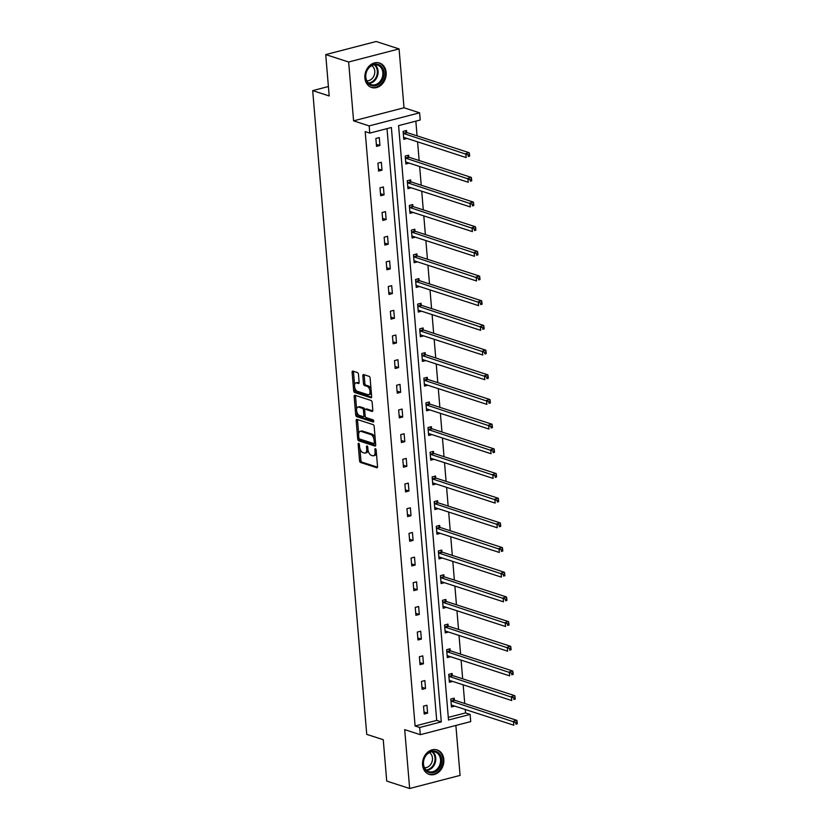 <?xml version="1.0" encoding="UTF-8"?>
<svg xmlns="http://www.w3.org/2000/svg" width="830" height="830" viewBox="0 0 830 830"><rect width="100%" height="100%" fill="white"/><g stroke="black" fill="none" stroke-linecap="round" stroke-linejoin="round"><path stroke-width="1.25" d="M358.685 443.262A1.131 0.591 -104.5 0 0 358.498 443.251A1.131 0.591 -104.5 0 0 358.145 444.143L359.535 460.64A1.619 0.84 -104.5 0 0 360.562 462.486L376.768 467.726A1.619 0.84 -104.5 0 0 377.038 467.736A1.619 0.84 -104.5 0 0 377.536 466.47L376.146 449.964A1.131 0.591 -104.5 0 0 375.43 448.677A1.131 0.591 -104.5 0 0 375.233 448.667A1.131 0.591 -104.5 0 0 374.89 449.559L375.067 451.696A5.177 2.687 -104.5 0 1 373.49 455.774A5.177 2.687 -104.5 0 1 372.608 455.732L371.259 455.297A5.177 2.687 -104.5 0 1 367.96 449.393L367.773 447.256A1.131 0.591 -104.5 0 0 367.057 445.969A1.131 0.591 -104.5 0 0 366.86 445.959A1.131 0.591 -104.5 0 0 366.518 446.851L366.694 448.989A5.177 2.687 -104.5 0 1 365.117 453.066A5.177 2.687 -104.5 0 1 364.235 453.024L362.886 452.589A5.177 2.687 -104.5 0 1 359.587 446.685L359.411 444.548A1.131 0.591 -104.5 0 0 358.685 443.262M386.147 72.48A12.855 10.427 -72.1 0 1 371.56 87.472A12.855 10.427 -72.1 0 1 364.889 77.999A12.855 10.427 -72.1 0 1 379.476 63.007A12.855 10.427 -72.1 0 1 386.147 72.48M443.832 759.419A12.855 10.427 -72.1 0 1 429.245 774.411A12.855 10.427 -72.1 0 1 422.563 764.938A12.855 10.427 -72.1 0 1 437.161 749.947A12.855 10.427 -72.1 0 1 443.832 759.419M399.074 48.918L348.642 62.001L353.58 120.858L404.013 107.776L399.074 48.918L376.156 41.5L325.723 54.593L329.188 95.958L312.692 90.615L366.746 734.374L383.252 739.706L386.728 781.082L409.647 788.5L460.079 775.407L455.877 725.451M325.723 54.593L348.642 62.001M358.467 374.413A1.619 0.84 -104.5 0 0 357.44 372.566L352.885 371.093A1.619 0.84 -104.5 0 0 352.615 371.083A1.619 0.84 -104.5 0 0 352.117 372.359L353.663 390.681A1.619 0.84 -104.5 0 0 354.69 392.528L370.886 397.767A1.619 0.84 -104.5 0 0 371.166 397.778A1.619 0.84 -104.5 0 0 371.653 396.512L370.118 378.179A1.619 0.84 -104.5 0 0 369.091 376.343L363.602 374.558A1.619 0.84 -104.5 0 0 363.322 374.548A1.619 0.84 -104.5 0 0 362.835 375.824L363.488 383.668A1.619 0.84 -104.5 0 0 364.515 385.514L367.244 386.386A4.326 2.251 -104.5 0 1 369.91 390.65A4.326 2.251 -104.5 0 1 368.676 394.738A4.326 2.251 -104.5 0 1 367.939 394.696L357.274 391.252A4.326 2.251 -104.5 0 1 354.607 386.988A4.326 2.251 -104.5 0 1 355.842 382.91A4.326 2.251 -104.5 0 1 356.578 382.941L358.353 383.512A1.619 0.84 -104.5 0 0 358.633 383.533A1.619 0.84 -104.5 0 0 359.12 382.257L358.467 374.413M448.293 717.39L465.537 712.918L470.122 714.402L470.724 721.602L420.291 734.685L404.698 729.643L409.647 788.5M420.291 734.685L419.679 727.495L441.29 721.882L391.376 127.498L369.775 133.101L369.163 125.901L419.596 112.818L420.208 120.008L398.597 125.621L448.511 720.015L470.122 714.402M369.775 133.101L365.19 131.617L415.104 726.011L419.679 727.495M353.58 120.858L369.163 125.901M356.942 419.389A1.619 0.84 -104.5 0 0 356.672 419.378A1.619 0.84 -104.5 0 0 356.174 420.654L357.72 438.977A1.619 0.84 -104.5 0 0 358.747 440.823L374.942 446.063A1.619 0.84 -104.5 0 0 375.222 446.073A1.619 0.84 -104.5 0 0 375.71 444.807L374.174 426.475A1.619 0.84 -104.5 0 0 373.147 424.638L356.942 419.389M355.686 414.834L354.151 396.501A1.619 0.84 -104.5 0 1 354.638 395.236A1.619 0.84 -104.5 0 1 354.918 395.246L371.114 400.485A1.619 0.84 -104.5 0 1 372.151 402.332L372.805 410.176A1.619 0.84 -104.5 0 1 372.307 411.452A1.619 0.84 -104.5 0 1 372.037 411.431L365.47 409.304A1.619 0.84 -104.5 0 0 365.19 409.294A1.619 0.84 -104.5 0 0 364.702 410.57L365.138 415.768A1.619 0.84 -104.5 0 0 366.165 417.615L373.002 419.835A1.131 0.591 -104.5 0 1 373.697 420.945A1.131 0.591 -104.5 0 1 373.376 422.014A1.131 0.591 -104.5 0 1 373.189 422.003L356.713 416.67A1.619 0.84 -104.5 0 1 355.686 414.834L357.045 414.481L356.827 411.846M328.4 86.538L312.692 90.615M408.754 156.953L408.599 155.189L405.196 156.071L405.86 163.987L409.159 163.126M412.894 206.317L412.749 204.554L409.335 205.435L409.999 213.341L413.299 212.49M417.044 255.682L416.888 253.907L413.485 254.8L414.149 262.705L417.449 261.844M421.184 305.046L421.038 303.272L417.625 304.154L418.289 312.07L421.588 311.209M425.334 354.4L425.178 352.636L421.775 353.518L422.439 361.424L425.738 360.573M429.473 403.764L429.328 401.99L425.915 402.882L426.579 410.788L429.878 409.937M433.623 453.128L433.468 451.354L430.065 452.236L430.729 460.152L434.028 459.291M437.763 502.482L437.618 500.718L434.204 501.6L434.868 509.506L438.167 508.655M441.913 551.846L441.757 550.072L438.354 550.964L439.018 558.87L442.317 558.019M446.052 601.211L445.907 599.436L442.494 600.318L443.158 608.234L446.457 607.373M450.202 650.564L450.047 648.801L446.644 649.683L447.308 657.599L450.607 656.738M454.342 699.929L454.197 698.165L450.783 699.047L451.458 706.952L454.757 706.102M465.537 712.918L465.246 709.494M464.738 703.498L463.171 684.812M462.673 678.816L461.096 660.13M460.598 654.133L459.032 635.448M458.523 629.451L456.957 610.776M456.448 604.769L454.882 586.094M454.384 580.097L452.807 561.412M452.309 555.415L450.742 536.73M450.233 530.733L448.667 512.048M448.159 506.051L446.592 487.366M446.094 481.369L444.517 462.684M444.019 456.687L442.452 438.012M441.944 432.015L440.377 413.33M439.869 407.333L438.302 388.648M437.804 382.651L436.227 363.965M435.729 357.969L434.163 339.283M433.654 333.287L432.088 314.601M431.579 308.604L430.013 289.929M429.515 283.922L427.938 265.247M427.44 259.251L425.873 240.565M425.365 234.568L423.798 215.883M423.29 209.886L421.723 191.201M421.215 185.204L419.648 166.519M419.15 160.522L417.583 141.837M417.075 135.84L415.84 121.149M452.277 675.247L452.122 673.483L448.719 674.365L449.383 682.27L452.682 681.42M448.127 625.893L447.982 624.119L444.569 625L445.233 632.917L448.532 632.055M443.977 576.528L443.832 574.754L440.429 575.647L441.093 583.552L444.392 582.691M439.838 527.164L439.693 525.4L436.279 526.282L436.943 534.188L440.242 533.337M435.688 477.8L435.543 476.036L432.139 476.918L432.804 484.834L436.103 483.973M431.548 428.446L431.403 426.672L427.99 427.554L428.654 435.47L431.953 434.609M427.398 379.082L427.253 377.318L423.85 378.2L424.514 386.106L427.813 385.255M423.259 329.718L423.113 327.954L419.7 328.836L420.364 336.752L423.663 335.891M419.108 280.364L418.963 278.589L415.56 279.471L416.224 287.388L419.524 286.526M414.969 230.999L414.824 229.225L411.41 230.118L412.074 238.023L415.374 237.173M410.819 181.635L410.674 179.871L407.271 180.753L407.935 188.659L411.234 187.808M406.679 132.281L406.534 130.507L403.121 131.389L403.785 139.305L407.084 138.444M404.013 107.776L419.596 112.818M415.104 726.011L436.705 720.399L387.008 128.629M436.705 720.399L441.29 721.882M379.269 137.583L379.933 145.489L376.53 146.381L375.855 138.465L379.269 137.583M381.344 162.265L382.007 170.171L378.594 171.063L377.93 163.147L381.344 162.265M383.408 186.947L384.072 194.853L380.669 195.735L380.005 187.829L383.408 186.947M385.483 211.629L386.147 219.535L382.744 220.417L382.08 212.511L385.483 211.629M387.558 236.301L388.222 244.217L384.819 245.099L384.155 237.193L387.558 236.301M389.633 260.983L390.297 268.899L386.884 269.781L386.22 261.865L389.633 260.983M391.698 285.665L392.372 293.581L388.959 294.463L388.295 286.547L391.698 285.665M393.773 310.347L394.437 318.253L391.034 319.145L390.37 311.229L393.773 310.347M395.848 335.03L396.512 342.935L393.109 343.817L392.445 335.911L395.848 335.03M397.923 359.712L398.587 367.617L395.173 368.499L394.509 360.594L397.923 359.712M399.998 384.383L400.662 392.3L397.248 393.181L396.584 385.276L399.998 384.383M402.062 409.065L402.726 416.982L399.323 417.864L398.659 409.958L402.062 409.065M404.137 433.748L404.801 441.664L401.398 442.546L400.734 434.63L404.137 433.748M406.212 458.43L406.876 466.336L403.463 467.228L402.799 459.312L406.212 458.43M408.287 483.112L408.951 491.018L405.538 491.91L404.874 483.994L408.287 483.112M410.352 507.794L411.016 515.7L407.613 516.582L406.949 508.676L410.352 507.794M412.427 532.476L413.091 540.382L409.688 541.264L409.024 533.358L412.427 532.476M414.502 557.148L415.166 565.064L411.753 565.946L411.089 558.04L414.502 557.148M416.577 581.83L417.241 589.746L413.828 590.628L413.164 582.712L416.577 581.83M418.642 606.512L419.306 614.428L415.903 615.31L415.239 607.394L418.642 606.512M420.717 631.194L421.381 639.1L417.978 639.992L417.314 632.076L420.717 631.194M422.792 655.876L423.456 663.782L420.042 664.664L419.378 656.758L422.792 655.876M424.867 680.559L425.531 688.464L422.117 689.346L421.453 681.44L424.867 680.559M426.931 705.23L427.595 713.146L424.192 714.028L423.528 706.123L426.931 705.23M427.595 713.146L424.016 711.984M425.531 688.464L421.951 687.302M423.456 663.782L419.876 662.63M421.381 639.1L417.801 637.948M419.306 614.428L415.726 613.266M417.241 589.746L413.662 588.584M415.166 565.064L411.587 563.902M413.091 540.382L409.512 539.22M411.016 515.7L407.437 514.548M408.951 491.018L405.372 489.866M406.876 466.336L403.297 465.184M404.801 441.664L401.222 440.502M402.726 416.982L399.147 415.82M400.662 392.3L397.082 391.138M398.587 367.617L395.007 366.455M396.512 342.935L392.932 341.784M394.437 318.253L390.857 317.101M392.372 293.581L388.793 292.419M390.297 268.899L386.718 267.737M388.222 244.217L384.643 243.055M386.147 219.535L382.568 218.373M384.072 194.853L380.503 193.691M382.007 170.171L378.428 169.019M379.933 145.489L376.353 144.337M365.117 453.066L366.476 452.713A5.177 2.687 -104.5 0 0 368.043 450.119M373.49 455.774L374.849 455.421A5.177 2.687 -104.5 0 0 376.395 452.973M359.898 448.428L360.894 460.287A1.619 0.84 -104.5 0 0 361.932 462.134L377.484 467.166M359.068 438.479L359.079 438.624A1.619 0.84 -104.5 0 0 360.106 440.471L375.668 445.502M357.585 419.596A1.619 0.84 -104.5 0 0 357.543 420.302L358.674 433.789M358.83 437.68A1.131 0.591 -104.5 0 0 359.556 438.966L373.77 443.573A1.131 0.591 -104.5 0 0 373.967 443.583A1.131 0.591 -104.5 0 0 374.309 442.691L374.123 440.44A5.177 2.687 -104.5 0 0 370.823 434.536L361.102 431.393A5.177 2.687 -104.5 0 0 360.22 431.351A5.177 2.687 -104.5 0 0 358.643 435.428L358.83 437.68M375.17 438.333A5.177 2.687 -104.5 0 0 372.182 434.183L370.823 434.536M360.22 431.351L361.589 430.998A5.177 2.687 -104.5 0 1 362.471 431.04L372.182 434.183M356.61 409.19L355.51 396.149L354.151 396.501M355.562 395.454A1.619 0.84 -104.5 0 0 355.51 396.149M372.763 410.871L366.829 408.951A1.619 0.84 -104.5 0 0 366.549 408.941A1.619 0.84 -104.5 0 0 366.321 409.086M373.728 421.381L358.083 416.318L356.713 416.67M358.653 407.105A4.326 2.251 -104.5 0 0 357.906 407.063A4.326 2.251 -104.5 0 0 356.682 411.151A4.326 2.251 -104.5 0 0 359.349 415.415L363.104 416.629A1.619 0.84 -104.5 0 0 363.384 416.639A1.619 0.84 -104.5 0 0 363.872 415.363L363.436 410.165A1.619 0.84 -104.5 0 0 362.409 408.319L358.653 407.105L360.013 406.752A4.326 2.251 -104.5 0 0 359.276 406.71L357.906 407.063M364.463 416.276A1.619 0.84 -104.5 0 0 364.744 416.287A1.619 0.84 -104.5 0 0 365.148 415.861M364.795 409.719A1.619 0.84 -104.5 0 0 363.768 407.966L362.409 408.319M360.013 406.752L363.768 407.966M357.045 414.481A1.619 0.84 -104.5 0 0 358.083 416.318M355.842 382.91L357.201 382.547A4.326 2.251 -104.5 0 1 357.938 382.589L359.079 382.952M368.676 394.738L370.035 394.385A4.326 2.251 -104.5 0 0 371.321 392.455M371.062 389.374A4.326 2.251 -104.5 0 0 368.603 386.033L367.244 386.386M364.235 374.766A1.619 0.84 -104.5 0 0 364.194 375.471L364.847 383.315A1.619 0.84 -104.5 0 0 365.885 385.151L368.603 386.033M354.815 387.911L355.022 390.328A1.619 0.84 -104.5 0 0 356.049 392.175L371.612 397.207M353.528 371.3A1.619 0.84 -104.5 0 0 353.487 372.006L354.566 384.83M451.333 705.5L452.205 705.272M451.302 705.189L451.427 705.137A1.65 0.861 75.5 0 1 451.479 705.116A1.65 0.861 75.5 0 1 451.759 705.127L513.832 725.213L513.5 721.26L516.914 720.378L454.84 700.292A1.65 0.861 75.5 0 1 454.487 700.064L452.869 698.507M515.814 722.567L515.949 724.154L517.308 723.802L517.173 722.214L515.814 722.567L451.427 701.174A1.65 0.861 75.5 0 1 451.084 700.956L450.939 700.811M517.308 723.802L515.949 724.154M516.914 720.378L517.173 722.214M449.258 680.818L450.13 680.59M449.227 680.507L449.362 680.455A1.65 0.861 75.5 0 1 449.414 680.434A1.65 0.861 75.5 0 1 449.694 680.455L511.757 700.541L511.425 696.577L514.839 695.696L452.765 675.61A1.65 0.861 75.5 0 1 452.412 675.381L450.794 673.825M513.739 697.885L513.874 699.472L515.243 699.119L515.108 697.532L513.739 697.885L449.362 676.491A1.65 0.861 75.5 0 1 449.009 676.274L448.864 676.139M515.243 699.119L513.874 699.472M514.839 695.696L515.108 697.532M447.183 656.136L448.055 655.908M447.163 655.825L447.287 655.773A1.65 0.861 75.5 0 1 447.339 655.762A1.65 0.861 75.5 0 1 447.619 655.773L509.693 675.859L509.361 671.895L512.764 671.014L450.69 650.928A1.65 0.861 75.5 0 1 450.337 650.71L448.719 649.143M511.674 673.203L511.799 674.79L513.168 674.437L513.033 672.85L511.674 673.203L447.287 651.82A1.65 0.861 75.5 0 1 446.934 651.591L446.789 651.457M513.168 674.437L511.799 674.79M512.764 671.014L513.033 672.85M437.846 770.001A11.122 9.026 -72.1 0 1 424.95 769.348A11.122 9.026 -72.1 0 1 427.087 753.889A11.122 9.026 -72.1 0 1 439.983 754.532A11.122 9.026 -72.1 0 1 437.846 770.001M427.035 754.335A10.302 8.352 107.9 0 0 423.508 764.233A10.302 8.352 107.9 0 0 428.84 771.589A10.302 8.352 107.9 0 0 436.985 769.254A10.302 8.352 107.9 0 0 440.502 759.357A10.302 8.352 107.9 0 0 435.179 751.99A10.302 8.352 107.9 0 0 427.035 754.335M429.411 752.592A8.113 6.578 -72.1 0 1 429.67 765.644A8.113 6.578 -72.1 0 1 424.514 767.729M428.052 773.923A12.772 10.365 107.9 0 0 428.539 774.089A12.772 10.365 107.9 0 0 438.645 771.195A12.772 10.365 107.9 0 0 443.002 758.911A12.772 10.365 107.9 0 0 436.404 749.791A12.772 10.365 107.9 0 0 435.906 749.646M380.161 83.052A11.122 9.026 -72.1 0 1 367.265 82.409A11.122 9.026 -72.1 0 1 369.402 66.95A11.122 9.026 -72.1 0 1 382.298 67.593A11.122 9.026 -72.1 0 1 380.161 83.052M369.35 67.396A10.302 8.352 107.9 0 0 365.823 77.294A10.302 8.352 107.9 0 0 371.155 84.65A10.302 8.352 107.9 0 0 379.3 82.305A10.302 8.352 107.9 0 0 382.817 72.407A10.302 8.352 107.9 0 0 377.494 65.051A10.302 8.352 107.9 0 0 369.35 67.396M371.726 65.643A8.113 6.578 -72.1 0 1 371.985 78.694A8.113 6.578 -72.1 0 1 366.829 80.79M370.367 86.974A12.772 10.365 107.9 0 0 370.854 87.15A12.772 10.365 107.9 0 0 380.96 84.245A12.772 10.365 107.9 0 0 385.317 71.971A12.772 10.365 107.9 0 0 378.719 62.852A12.772 10.365 107.9 0 0 378.221 62.707M445.108 631.454L445.99 631.236M445.088 631.142L445.212 631.091A1.65 0.861 75.5 0 1 445.264 631.08A1.65 0.861 75.5 0 1 445.544 631.091L507.618 651.177L507.286 647.224L510.689 646.331L448.625 626.245A1.65 0.861 75.5 0 1 448.273 626.028L446.644 624.461M509.599 648.531L509.734 650.108L511.093 649.755L510.958 648.178L509.599 648.531L445.212 627.138A1.65 0.861 75.5 0 1 444.859 626.909L444.724 626.775M511.093 649.755L509.734 650.108M510.689 646.331L510.958 648.178M443.044 606.782L443.915 606.554M443.013 606.46L443.137 606.408A1.65 0.861 75.5 0 1 443.189 606.398A1.65 0.861 75.5 0 1 443.469 606.408L505.543 626.494L505.211 622.542L508.614 621.66L446.55 601.574A1.65 0.861 75.5 0 1 446.198 601.345L444.579 599.779M507.524 623.849L507.659 625.426L509.018 625.073L508.883 623.496L507.524 623.849L443.137 602.456A1.65 0.861 75.5 0 1 442.795 602.227L442.649 602.092M509.018 625.073L507.659 625.426M508.614 621.66L508.883 623.496M440.969 582.1L441.84 581.872M440.938 581.778L441.072 581.737A1.65 0.861 75.5 0 1 441.124 581.716A1.65 0.861 75.5 0 1 441.404 581.726L503.468 601.812L503.136 597.859L506.549 596.978L444.475 576.892A1.65 0.861 75.5 0 1 444.123 576.663L442.504 575.107M505.449 599.167L505.584 600.744L506.943 600.391L506.819 598.814L505.449 599.167L441.072 577.773A1.65 0.861 75.5 0 1 440.72 577.545L440.574 577.41M506.943 600.391L505.584 600.744M506.549 596.978L506.819 598.814M438.894 557.418L439.765 557.189M438.873 557.106L438.997 557.054A1.65 0.861 75.5 0 1 439.049 557.034A1.65 0.861 75.5 0 1 439.329 557.044L501.403 577.13L501.071 573.177L504.474 572.295L442.4 552.209A1.65 0.861 75.5 0 1 442.048 551.981L440.429 550.425M503.385 574.485L503.509 576.072L504.879 575.709L504.744 574.132L503.385 574.485L438.997 553.091A1.65 0.861 75.5 0 1 438.645 552.863L438.499 552.728M504.879 575.709L503.509 576.072M504.474 572.295L504.744 574.132M436.819 532.736L437.701 532.507M436.798 532.424L436.922 532.372A1.65 0.861 75.5 0 1 436.974 532.352A1.65 0.861 75.5 0 1 437.254 532.372L499.328 552.448L498.996 548.495L502.399 547.613L440.336 527.527A1.65 0.861 75.5 0 1 439.983 527.299L438.354 525.743M501.31 549.802L501.445 551.39L502.804 551.037L502.669 549.45L501.31 549.802L436.922 528.409A1.65 0.861 75.5 0 1 436.57 528.191L436.435 528.046M502.804 551.037L501.445 551.39M502.399 547.613L502.669 549.45M434.754 508.053L435.626 507.825M434.723 507.742L434.847 507.69A1.65 0.861 75.5 0 1 434.899 507.67A1.65 0.861 75.5 0 1 435.179 507.69L497.253 527.776L496.921 523.813L500.324 522.931L438.261 502.845A1.65 0.861 75.5 0 1 437.908 502.627L436.29 501.061M499.235 525.12L499.37 526.708L500.729 526.355L500.594 524.768L499.235 525.12L434.847 503.727A1.65 0.861 75.5 0 1 434.495 503.509L434.36 503.374M500.729 526.355L499.37 526.708M500.324 522.931L500.594 524.768M432.679 483.371L433.551 483.153M432.648 483.06L432.783 483.008A1.65 0.861 75.5 0 1 432.835 482.998A1.65 0.861 75.5 0 1 433.115 483.008L495.178 503.094L494.846 499.141L498.259 498.249L436.186 478.163A1.65 0.861 75.5 0 1 435.833 477.945L434.215 476.379M497.16 500.449L497.295 502.026L498.654 501.673L498.529 500.085L497.16 500.449L432.783 479.055A1.65 0.861 75.5 0 1 432.43 478.827L432.285 478.692M498.654 501.673L497.295 502.026M498.259 498.249L498.529 500.085M430.604 458.7L431.476 458.471M430.583 458.378L430.708 458.326A1.65 0.861 75.5 0 1 430.76 458.316A1.65 0.861 75.5 0 1 431.04 458.326L493.113 478.412L492.781 474.459L496.184 473.567L434.111 453.491A1.65 0.861 75.5 0 1 433.758 453.263L432.139 451.696M495.095 475.766L495.22 477.343L496.589 476.991L496.454 475.414L495.095 475.766L430.708 454.373A1.65 0.861 75.5 0 1 430.355 454.145L430.21 454.01M496.589 476.991L495.22 477.343M496.184 473.567L496.454 475.414M428.529 434.017L429.411 433.789M428.508 433.696L428.633 433.654A1.65 0.861 75.5 0 1 428.685 433.634A1.65 0.861 75.5 0 1 428.965 433.644L491.038 453.73L490.706 449.777L494.109 448.895L432.046 428.809A1.65 0.861 75.5 0 1 431.693 428.581L430.065 427.025M493.02 451.084L493.155 452.661L494.514 452.309L494.379 450.732L493.02 451.084L428.633 429.691A1.65 0.861 75.5 0 1 428.28 429.463L428.135 429.328M494.514 452.309L493.155 452.661M494.109 448.895L494.379 450.732M426.464 409.335L427.336 409.107M426.433 409.014L426.558 408.972A1.65 0.861 75.5 0 1 426.61 408.951A1.65 0.861 75.5 0 1 426.89 408.962L488.963 429.048L488.631 425.095L492.034 424.213L429.971 404.127A1.65 0.861 75.5 0 1 429.618 403.899L427.99 402.343M490.945 426.402L491.08 427.979L492.439 427.626L492.304 426.049L490.945 426.402L426.558 405.009A1.65 0.861 75.5 0 1 426.205 404.781L426.07 404.646M492.439 427.626L491.08 427.979M492.034 424.213L492.304 426.049M424.389 384.653L425.261 384.425M424.358 384.342L424.493 384.29A1.65 0.861 75.5 0 1 424.545 384.269A1.65 0.861 75.5 0 1 424.825 384.28L486.888 404.366L486.556 400.413L489.97 399.531L427.896 379.445A1.65 0.861 75.5 0 1 427.543 379.217L425.925 377.66M488.87 401.72L489.005 403.307L490.364 402.955L490.24 401.367L488.87 401.72L424.493 380.327A1.65 0.861 75.5 0 1 424.14 380.109L423.995 379.964M490.364 402.955L489.005 403.307M489.97 399.531L490.24 401.367M422.314 359.971L423.186 359.743M422.294 359.66L422.418 359.608A1.65 0.861 75.5 0 1 422.47 359.587A1.65 0.861 75.5 0 1 422.75 359.608L484.813 379.694L484.481 375.731L487.895 374.849L425.821 354.763A1.65 0.861 75.5 0 1 425.468 354.535L423.85 352.978M486.795 377.038L486.93 378.625L488.299 378.273L488.165 376.685L486.795 377.038L422.418 355.645A1.65 0.861 75.5 0 1 422.065 355.427L421.92 355.282M488.299 378.273L486.93 378.625M487.895 374.849L488.165 376.685M420.239 335.289L421.111 335.061M420.219 334.978L420.343 334.926A1.65 0.861 75.5 0 1 420.395 334.905A1.65 0.861 75.5 0 1 420.675 334.926L482.749 355.012L482.417 351.049L485.82 350.167L423.757 330.081A1.65 0.861 75.5 0 1 423.404 329.863L421.775 328.296M484.73 352.356L484.865 353.943L486.224 353.59L486.09 352.003L484.73 352.356L420.343 330.973A1.65 0.861 75.5 0 1 419.99 330.745L419.845 330.61M486.224 353.59L484.865 353.943M485.82 350.167L486.09 352.003M418.175 310.607L419.046 310.389M418.144 310.296L418.268 310.244A1.65 0.861 75.5 0 1 418.32 310.233A1.65 0.861 75.5 0 1 418.6 310.244L480.674 330.33L480.342 326.377L483.745 325.485L421.682 305.399A1.65 0.861 75.5 0 1 421.329 305.181L419.7 303.614M482.655 327.684L482.79 329.261L484.149 328.908L484.014 327.321L482.655 327.684L418.268 306.291A1.65 0.861 75.5 0 1 417.915 306.062L417.781 305.928M484.149 328.908L482.79 329.261M483.745 325.485L484.014 327.321M416.1 285.935L416.971 285.707M416.069 285.613L416.204 285.562A1.65 0.861 75.5 0 1 416.245 285.551A1.65 0.861 75.5 0 1 416.536 285.562L478.599 305.648L478.267 301.695L481.68 300.813L419.607 280.727A1.65 0.861 75.5 0 1 419.254 280.499L417.635 278.932M480.58 303.002L480.715 304.579L482.074 304.226L481.95 302.649L480.58 303.002L416.204 281.609A1.65 0.861 75.5 0 1 415.851 281.38L415.706 281.245M482.074 304.226L480.715 304.579M481.68 300.813L481.95 302.649M414.025 261.253L414.896 261.025M414.004 260.931L414.129 260.89A1.65 0.861 75.5 0 1 414.18 260.869A1.65 0.861 75.5 0 1 414.461 260.879L476.524 280.965L476.192 277.013L479.605 276.131L417.532 256.045A1.65 0.861 75.5 0 1 417.179 255.816L415.56 254.26M478.505 278.32L478.64 279.897L480.01 279.544L479.875 277.967L478.505 278.32L414.129 256.927A1.65 0.861 75.5 0 1 413.776 256.698L413.631 256.563M480.01 279.544L478.64 279.897M479.605 276.131L479.875 277.967M411.95 236.571L412.821 236.343M411.929 236.26L412.054 236.208A1.65 0.861 75.5 0 1 412.105 236.187A1.65 0.861 75.5 0 1 412.386 236.197L474.459 256.283L474.127 252.33L477.53 251.449L415.467 231.363A1.65 0.861 75.5 0 1 415.114 231.134L413.485 229.578M476.441 253.638L476.576 255.225L477.935 254.862L477.8 253.285L476.441 253.638L412.054 232.244A1.65 0.861 75.5 0 1 411.701 232.016L411.556 231.881M477.935 254.862L476.576 255.225M477.53 251.449L477.8 253.285M409.885 211.889L410.757 211.66M409.854 211.577L409.979 211.526A1.65 0.861 75.5 0 1 410.03 211.505A1.65 0.861 75.5 0 1 410.311 211.526L472.384 231.601L472.052 227.648L475.455 226.766L413.392 206.68A1.65 0.861 75.5 0 1 413.039 206.452L411.41 204.896M474.366 228.956L474.501 230.543L475.86 230.19L475.725 228.603L474.366 228.956L409.979 207.562A1.65 0.861 75.5 0 1 409.626 207.344L409.491 207.199M475.86 230.19L474.501 230.543M475.455 226.766L475.725 228.603M407.81 187.207L408.682 186.978M407.779 186.895L407.904 186.843A1.65 0.861 75.5 0 1 407.955 186.823A1.65 0.861 75.5 0 1 408.246 186.843L470.309 206.929L469.977 202.966L473.391 202.084L411.317 181.998A1.65 0.861 75.5 0 1 410.964 181.78L409.346 180.214M472.291 204.273L472.426 205.861L473.785 205.508L473.66 203.921L472.291 204.273L407.914 182.88A1.65 0.861 75.5 0 1 407.561 182.662L407.416 182.527M473.785 205.508L472.426 205.861M473.391 202.084L473.66 203.921M405.735 162.524L406.607 162.306M405.714 162.213L405.839 162.161A1.65 0.861 75.5 0 1 405.891 162.151A1.65 0.861 75.5 0 1 406.171 162.161L468.234 182.247L467.902 178.294L471.315 177.402L409.242 157.316A1.65 0.861 75.5 0 1 408.889 157.098L407.271 155.532M470.216 179.602L470.351 181.179L471.72 180.826L471.585 179.239L470.216 179.602L405.839 158.208A1.65 0.861 75.5 0 1 405.486 157.98L405.341 157.845M471.72 180.826L470.351 181.179M471.315 177.402L471.585 179.239M403.66 137.853L404.532 137.624M403.639 137.531L403.764 137.479A1.65 0.861 75.5 0 1 403.816 137.469A1.65 0.861 75.5 0 1 404.096 137.479L466.17 157.565L465.838 153.612L469.24 152.72L407.167 132.644A1.65 0.861 75.5 0 1 406.825 132.416L405.196 130.85M468.151 154.919L468.276 156.497L469.645 156.144L469.51 154.567L468.151 154.919L403.764 133.526A1.65 0.861 75.5 0 1 403.411 133.298L403.266 133.163M469.645 156.144L468.276 156.497M469.24 152.72L469.51 154.567M359.234 443.863L358.145 444.143M375.969 449.279L374.89 449.559M367.597 446.571L366.518 446.851M367.898 448.677L366.694 448.989M376.27 451.385L375.067 451.696M361.932 462.134L360.562 462.486M360.894 460.287L359.535 460.64M360.106 440.471L358.747 440.823M359.079 438.624L357.72 438.977M357.543 420.302L356.174 420.654M375.513 442.38L374.309 442.691M375.316 440.128L374.123 440.44M362.471 431.04L361.102 431.393M366.829 408.951L365.47 409.304M365.076 415.052L363.872 415.363M364.754 409.823L363.436 410.165M357.938 382.589L356.578 382.941M365.885 385.151L364.515 385.514M364.847 383.315L363.488 383.668M364.194 375.471L362.835 375.824M371.404 397.632L370.886 397.767M356.049 392.175L354.69 392.528M355.022 390.328L353.663 390.681M353.487 372.006L352.117 372.359M454.84 700.292L451.427 701.174M454.487 700.064L451.084 700.956M452.765 675.61L449.362 676.491M452.412 675.381L449.009 676.274M450.69 650.928L447.287 651.82M450.337 650.71L446.934 651.591M432.648 751.669A10.302 8.352 -72.1 0 1 432.212 767.709A10.302 8.352 -72.1 0 1 426.599 770.365M426.07 769.898A9.96 8.082 107.9 0 0 431.59 767.314A9.96 8.082 107.9 0 0 431.942 751.752M374.963 64.73A10.302 8.352 -72.1 0 1 374.527 80.759A10.302 8.352 -72.1 0 1 368.914 83.425M368.385 82.948A9.96 8.082 107.9 0 0 373.905 80.375A9.96 8.082 107.9 0 0 374.257 64.802M448.625 626.245L445.212 627.138M448.273 626.028L444.859 626.909M446.55 601.574L443.137 602.456M446.198 601.345L442.795 602.227M444.475 576.892L441.072 577.773M444.123 576.663L440.72 577.545M442.4 552.209L438.997 553.091M442.048 551.981L438.645 552.863M440.336 527.527L436.922 528.409M439.983 527.299L436.57 528.191M438.261 502.845L434.847 503.727M437.908 502.627L434.495 503.509M436.186 478.163L432.783 479.055M435.833 477.945L432.43 478.827M434.111 453.491L430.708 454.373M433.758 453.263L430.355 454.145M432.046 428.809L428.633 429.691M431.693 428.581L428.28 429.463M429.971 404.127L426.558 405.009M429.618 403.899L426.205 404.781M427.896 379.445L424.493 380.327M427.543 379.217L424.14 380.109M425.821 354.763L422.418 355.645M425.468 354.535L422.065 355.427M423.757 330.081L420.343 330.973M423.404 329.863L419.99 330.745M421.682 305.399L418.268 306.291M421.329 305.181L417.915 306.062M419.607 280.727L416.204 281.609M419.254 280.499L415.851 281.38M417.532 256.045L414.129 256.927M417.179 255.816L413.776 256.698M415.467 231.363L412.054 232.244M415.114 231.134L411.701 232.016M413.392 206.68L409.979 207.562M413.039 206.452L409.626 207.344M411.317 181.998L407.914 182.88M410.964 181.78L407.561 182.662M409.242 157.316L405.839 158.208M408.889 157.098L405.486 157.98M407.167 132.644L403.764 133.526M406.825 132.416L403.411 133.298M375.326 443.23L373.967 443.583M366.549 408.941L365.19 409.294M364.744 416.287L363.384 416.639"/></g></svg>
